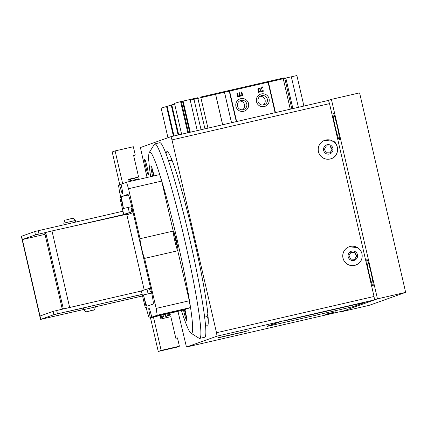 <?xml version="1.0" encoding="UTF-8"?>
<svg xmlns="http://www.w3.org/2000/svg" width="427" height="427" viewBox="0 0 427 427"><rect width="100%" height="100%" fill="white"/><g stroke="black" fill="none" stroke-linecap="round" stroke-linejoin="round"><path stroke-width="0.64" d="M150.646 176.677A92.99 6.971 77 0 1 149.333 152.407A92.99 6.971 77 0 1 177.258 240.3A92.99 6.971 77 0 1 190.933 333.135A92.99 6.971 77 0 1 181.475 310.648M190.933 333.135L199.057 338.248A99.811 7.483 -103 0 0 199.665 338.397A99.811 7.483 -103 0 0 184.373 238.597A99.811 7.483 -103 0 0 154.889 143.856A99.811 7.483 -103 0 0 154.403 144.257L149.333 152.407M174.889 241.138A10.237 0.769 77 0 1 173.383 230.922A10.237 0.769 77 0 1 176.346 240.62A10.237 0.769 77 0 1 177.963 250.814A10.237 0.769 77 0 1 174.889 241.138M151.777 317.16L184.939 309.527A10.237 0.769 77 0 1 185.094 310.189A10.237 0.769 77 0 1 186.711 320.383A10.237 0.769 77 0 1 183.637 310.707A10.237 0.769 77 0 1 183.45 309.869A10.237 0.769 -103 0 0 183.487 310.045L150.325 317.677A10.237 0.769 77 0 1 148.911 308.107A10.237 0.769 77 0 1 151.777 317.16L157.205 315.227L190.362 307.595L189.316 300.773L156.154 308.406L157.205 315.227M152.594 176.228A10.237 0.769 77 0 1 151.121 166.162A10.237 0.769 77 0 1 154.083 175.865A10.237 0.769 77 0 1 154.088 175.881M199.665 338.397L204.64 337.25A99.811 7.483 -103 0 0 189.348 237.455A99.811 7.483 -103 0 0 159.863 142.709L154.889 143.856M207.768 313.728A80.191 6.015 77 0 1 206.871 316.604L204.581 317.128M168.606 160.835L170.896 160.306A80.191 6.015 77 0 1 172.956 162.495M329.505 103.638L328.496 100.398L170.981 136.656L171.99 139.896L329.505 103.638L374.025 296.482L216.51 332.74L171.99 139.896M343.975 310.781L186.46 347.039L343.975 310.781L374.554 299.893L374.025 296.482M331.405 99.363L377.463 298.857L405.65 292.367L359.593 92.878L331.405 99.363L328.496 100.398L170.981 136.656L140.408 147.545L147.059 177.499M177.984 311.454L186.46 347.039L217.039 336.15L374.554 299.893M335.819 311.806L327.344 313.834L335.819 311.806M331.934 313.188L323.463 315.217L331.934 313.188M248.973 330.615L217.877 337.752M244.404 331.64L247.975 330.829M248.973 330.621L248.007 330.968M244.447 331.816L217.919 337.922M148.895 161.593A8.102 0.608 77 0 1 148.532 157.696A8.102 0.608 77 0 1 148.719 157.878M145.89 167.181A8.102 0.608 77 0 1 144.652 159.079A8.102 0.608 77 0 1 147.043 166.77A8.102 0.608 77 0 1 148.286 174.873A8.102 0.608 77 0 1 145.89 167.181M170.992 157.547A89.574 6.715 -103 0 0 171.168 160.322M207.111 316.471A89.574 6.715 -103 0 0 208.168 319.038M166.082 153.768A89.574 6.715 77 0 1 167 151.574A89.574 6.715 77 0 1 193.463 236.595A89.574 6.715 77 0 1 207.186 326.159A89.574 6.715 77 0 1 205.403 324.589M216.51 332.74L217.039 336.15M83.729 309.618C87.204 313.445 85.085 311.331 88.917 311.246C95.701 308.769 93.732 312.158 95.365 306.933L83.729 309.618L83.361 307.947L94.965 305.278M88.213 311.39L92.109 310.477L88.213 311.39M319.604 144.438A9.725 9.698 -109.6 0 1 324.616 140.371A9.725 9.698 -109.6 0 1 324.637 140.366L324.664 140.355A9.725 9.698 70.4 0 0 320.394 155.631A9.725 9.698 70.4 0 0 336.198 154.611A9.725 9.698 70.4 0 0 324.664 140.355L333.012 141.236C337.618 141.572 340.543 156.165 331.187 158.679L331.138 158.695A9.725 9.698 -109.6 0 1 319.604 144.438M324.349 149.279L326.404 145.927L330.333 146.039L332.206 149.503L330.151 152.855L326.223 152.749L324.349 149.279M330.333 146.039L326.148 146.018M329.9 152.946L332.206 149.503M331.955 149.594L330.082 146.125M126.867 214.866L133.128 212.641M68.491 307.792L63.335 308.945L45.684 232.469L51.987 230.948L126.723 214.253L144.187 289.89M63.335 308.945L85.832 303.8M51.987 230.948L69.638 307.419M150.539 288.07L149.445 288.332L150.213 291.657L151.307 291.395L150.213 291.657L149.445 288.332L141.38 290.894L145.217 307.515L146.157 307.184M142.175 294.331L57.442 313.834L56.679 310.509L53.119 311.363L40.015 316.028L40.784 319.353L83.692 309.474L40.784 319.353L21.59 236.232L34.694 231.567L35.462 234.887L39.022 234.039L38.254 230.713L34.694 231.567M53.119 311.363L53.887 314.688L57.442 313.834M53.887 314.688L40.538 319.439L21.35 236.318L22.359 239.558L45.006 234.343M95.333 306.794L142.543 295.927L95.333 306.794M142.196 294.438L122.821 298.868L142.186 294.374M83.35 307.984L64.787 312.222L84.914 307.557M141.406 291.006L56.679 310.509M132.119 208.275L131.025 208.536L131.794 211.861L132.888 211.6M131.025 208.536L131.794 211.861L125.239 214.194L68.181 227.329M45.689 232.507L39.022 234.039M35.462 234.887L22.359 239.558M124.903 214.317L104.396 219.072L124.903 214.317M122.981 211.21L38.254 230.713M142.549 295.959L95.338 306.826M83.703 309.506L40.538 319.439M62.096 308.369L63.143 308.113L45.876 233.302L44.824 233.558L62.096 308.369L63.148 308.129M176.943 243.342L175.737 238.085M177.792 247.964A8.529 0.64 77 0 1 177.749 247.836A8.529 0.64 77 0 1 174.478 233.558M153.944 175.913L153.474 173.33M153.544 176.009A8.529 0.64 77 0 1 152.215 168.804M185.692 312.911L184.806 309.554M186.54 317.533A8.529 0.64 77 0 1 184.4 309.65M184.939 309.527L190.362 307.595M156.154 308.406L144.609 258.394A10.237 0.769 77 0 1 141.732 248.77A10.237 0.769 77 0 1 140.067 238.72L128.522 188.707L161.678 181.075L159.661 174.6L126.499 182.233L128.522 188.707M126.499 182.233L121.076 184.165A10.237 0.769 77 0 1 122.49 193.735A10.237 0.769 77 0 1 119.624 184.683L118.492 185.083L119.544 191.904L123.382 208.531L131.73 206.593M128.351 194.995L121.786 196.505A13.648 1.025 -103 0 0 123.51 208.483M121.786 196.505L127.849 194.344A13.648 1.025 -103 0 0 127.849 194.344L127.87 194.338A13.648 1.025 -103 0 1 131.895 207.298L151.083 290.419A13.648 1.025 -103 0 1 153.181 304.067L147.118 306.223A13.648 1.025 -103 0 1 147.107 306.228A13.648 1.025 -103 0 1 143.467 294.929L147.176 311.603L149.194 318.078L150.325 317.677M149.194 318.078L183.487 310.045M140.067 238.72L173.229 231.087L161.678 181.075M173.229 231.087A10.237 0.769 -103 0 0 174.889 241.138A10.237 0.769 -103 0 0 177.771 250.761L144.609 258.394M189.316 300.773L177.771 250.761M119.624 184.683L121.113 184.336M123.382 208.531L131.73 206.609M151.665 293.045L143.467 294.929M355.728 265.082A9.725 9.698 -109.6 0 1 355.702 265.092A9.725 9.698 -109.6 0 1 344.167 250.836A9.725 9.698 -109.6 0 1 349.179 246.769A9.725 9.698 -109.6 0 1 349.201 246.758M348.912 255.677L350.967 252.32L354.896 252.432L356.769 255.896L354.714 259.253L350.786 259.141L348.912 255.677M354.896 252.432L350.711 252.41M354.463 259.344L356.769 255.896M356.518 255.986L354.645 252.522M208.098 317.784L207.677 317.88L208.098 317.773M208.072 317.368L207.522 317.496M284.329 320.928L365.218 302.348L353.316 306.591L267.083 326.441L278.991 322.204M284.286 320.762L360.596 303.373M267.046 326.276L278.948 322.033M365.218 302.348L360.559 303.202M369.019 273.077A13.648 1.025 77 0 1 366.926 259.429A13.648 1.025 77 0 1 370.956 272.383A13.648 1.025 77 0 1 373.049 286.031A13.648 1.025 77 0 1 369.019 273.077M335.243 126.782A13.648 1.025 77 0 1 333.151 113.139A13.648 1.025 77 0 1 337.186 126.093A13.648 1.025 77 0 1 339.273 139.741A13.648 1.025 77 0 1 335.243 126.782M405.65 292.367L369.254 305.326L341.066 311.817L340.986 311.47M377.463 298.857L341.066 311.817M133.864 178.486L136.763 177.611M133.63 155.529L134.356 155.359L133.651 155.615M130.513 179.121L138.594 177.029L133.603 155.417L135.263 155.038L133.614 155.46M136.779 177.68L133.838 178.353M122.65 183.605L115.103 150.923L133.341 146.728L135.263 155.038M128.724 179.671L130.539 179.249M115.103 150.923L112.194 151.959L119.741 184.656M120.825 197.461L119.886 197.797L123.723 214.423L131.794 211.861L123.723 214.423M129.173 181.619L128.644 179.319L138.594 177.029M129.306 212.432L128.153 207.431M150.475 317.784L158.252 351.453L161.16 350.412L179.399 346.217L177.483 337.906L175.823 338.285L170.832 316.674L160.883 318.964L160.098 315.569M179.399 346.217L176.49 347.252L158.252 351.453M146.183 307.296L145.217 307.515M161.16 350.412L153.469 317.096M148.105 293.861L146.963 288.903M134.217 180.013L135.946 179.399L136.138 180.013M132.162 180.931L131.964 180.311L129.643 180.851A0.683 0.683 70.4 0 0 129.125 181.4M138.268 178.865L135.946 179.399L138.268 178.865A0.683 0.683 0 0 1 139.074 179.34A0.683 0.683 70.4 0 0 138.268 178.865L138.46 179.479M129.84 181.464L129.643 180.851A0.683 0.683 0 0 0 129.37 180.979M167.064 313.962L167.416 315.718L165.692 316.332M163.087 314.88L163.434 316.631L160.621 317.635M169.386 313.429L169.738 315.179A0.683 0.683 70.4 0 0 169.813 315.158L169.813 315.158A0.683 0.683 70.4 0 0 170.245 314.363L167.309 315.035M166.925 316.183L165.719 316.46L166.92 316.183A0.683 0.683 0 0 0 167 316.161L167 316.161A0.683 0.683 -109.6 0 1 166.925 316.183L169.738 315.179L167.416 315.718M160.408 316.898A0.683 0.683 70.4 0 0 161.118 317.165L161.011 316.482L160.349 316.642M292.885 108.597L285.903 78.365A290.056 2.525 167 0 0 284.793 78.397A0.683 0.678 -97.3 0 0 283.976 77.885L268.295 81.477L268.06 82.23L229.593 91.084L236.627 121.546M268.06 82.23L275.089 112.696M269.095 98.797A6.485 6.464 70.4 0 0 261.335 93.929A6.485 6.464 70.4 0 0 256.494 101.695A6.485 6.464 70.4 0 0 264.254 106.563A6.485 6.464 70.4 0 0 269.095 98.797M248.535 103.531A6.485 6.464 70.4 0 0 240.775 98.664A6.485 6.464 70.4 0 0 235.934 106.43A6.485 6.464 70.4 0 0 243.694 111.298A6.485 6.464 70.4 0 0 248.535 103.531M260.972 91.079L263.181 90.572L263.331 91.223L258.356 92.371L257.812 88.875L259.232 88.047L260.475 89.174L262.322 86.846L262.509 87.668L260.79 89.638L260.961 91.084L263.181 90.572M241.25 92.051L241.837 91.917L242.691 95.621L237.722 96.764L236.889 93.171L237.476 93.038L238.154 95.974L239.68 95.621L239.045 92.872L239.627 92.739L240.262 95.488L241.954 95.098L241.25 92.051L241.826 91.917L242.68 95.627M229.593 91.084L229.096 90.503L224.34 91.597L224.469 92.264L215.624 94.298L215.421 93.652L200.717 97.041L207.949 128.148M222.611 124.775L215.576 94.314L197.898 98.381L197.701 97.735L183.114 101.098M239.045 92.872L239.616 92.744L240.252 95.493L241.954 95.098M236.889 93.171L237.465 93.043L238.143 95.979L239.68 95.621M258.618 88.133L259.723 88.202L260.475 89.174M263.165 90.572L263.32 91.229M239.451 101.055A4.777 4.766 -109.6 0 1 242.557 109.776M267.318 99.224A4.777 4.766 70.4 0 0 261.073 95.792A4.777 4.766 70.4 0 0 258.031 101.359A4.777 4.766 70.4 0 0 264.276 104.791A4.777 4.766 70.4 0 0 267.318 99.224M246.758 103.953A4.777 4.766 70.4 0 0 240.513 100.521A4.777 4.766 70.4 0 0 237.471 106.093A4.777 4.766 70.4 0 0 243.716 109.525A4.777 4.766 70.4 0 0 246.758 103.953M260.011 96.326A4.777 4.766 -109.6 0 1 263.117 105.047M174.638 104.012L161.134 108.164L167.96 137.734M183.103 101.06L190.293 132.21L183.103 101.06L180.6 101.631A187.683 1.633 167 0 0 174.515 103.473L181.614 134.211M197.898 98.381L204.933 128.842L197.888 98.386L194.029 99.272L190.234 100.158L197.258 130.609M197.888 98.386L197.69 97.74L193.826 98.626L191.227 99.229L190.234 100.158M215.624 94.298L222.659 124.764M215.421 93.652L224.34 91.597L215.421 93.652M215.576 94.314L215.373 93.668L200.717 97.041M224.469 92.264L231.503 122.725M236.296 121.626L229.267 91.165L228.771 90.583L224.362 91.597L231.525 122.72M229.096 90.503L268.295 81.482L229.102 90.503M291.822 108.842L284.793 78.397L283.256 78.733L283.053 78.088L268.668 81.402L268.434 82.149L275.463 112.605M258.757 91.586L260.406 91.207L259.856 89.168L258.954 88.763L258.346 89.419L258.741 91.591L260.406 91.207M262.311 86.857L262.498 87.674L260.78 89.643L260.961 91.084M258.853 88.795L258.324 89.531L258.741 91.591M303.117 102.838L303.864 106.072M296.872 75.558L285.748 78.061M90.396 310.851L87.012 311.657L90.396 310.851M72.126 218.443L69.206 219.088C62.721 221.383 65.881 218.058 63.772 223.172L75.392 220.492M324.216 146.888A4.777 4.766 -109.6 0 1 330.77 145.324A4.777 4.766 -109.6 0 1 332.339 151.895A4.777 4.766 -109.6 0 1 325.79 153.458A4.777 4.766 -109.6 0 1 324.216 146.888M357.559 247.633A9.725 9.698 70.4 0 0 344.957 262.029A9.725 9.698 70.4 0 0 360.762 261.009A9.725 9.698 70.4 0 0 357.559 247.633M348.779 253.286A4.777 4.766 -109.6 0 1 355.333 251.716A4.777 4.766 -109.6 0 1 356.903 258.287A4.777 4.766 -109.6 0 1 350.353 259.856A4.777 4.766 -109.6 0 1 348.779 253.286M129.498 180.899L131.964 180.311M163.434 316.631L160.52 317.378M170.25 314.363L169.999 313.29L170.245 314.363A0.683 0.683 0 0 1 169.813 315.158L167 316.161M160.765 315.414L161.011 316.482L163.333 315.948M268.434 82.149L283.256 78.733L290.291 109.195M171.83 105.01L178.726 134.873M193.826 98.626L201.064 129.733M229.267 91.165L224.49 92.264M166.498 106.254L173.389 136.106M167.101 106.109L173.997 135.962M171.227 105.154L178.118 135.017M180.6 101.631L187.795 132.786M181.294 101.471L188.483 132.626M182.484 101.194L189.679 132.354M283.053 78.088L284.04 77.874L285.903 78.365M298.393 107.332L291.337 76.775M95.365 306.933L94.981 305.268M75.776 222.077L75.408 220.487C71.474 216.767 75.088 218.533 69.206 219.088M63.772 223.172L64.135 224.757M349.179 246.769L357.575 247.633C361.226 250.142 362.694 253.601 361.973 258.015C361.504 260.977 359.427 263.331 355.75 265.076L355.702 265.092M134.318 180.434L133.822 178.289M130.843 180.573L130.502 179.078M129.568 180.872L129.045 181.059M162.345 317.021L162.698 318.547M165.244 314.384L166.023 317.779M167.955 137.734L161.134 108.164M296.888 75.547L303.181 102.811"/></g></svg>
